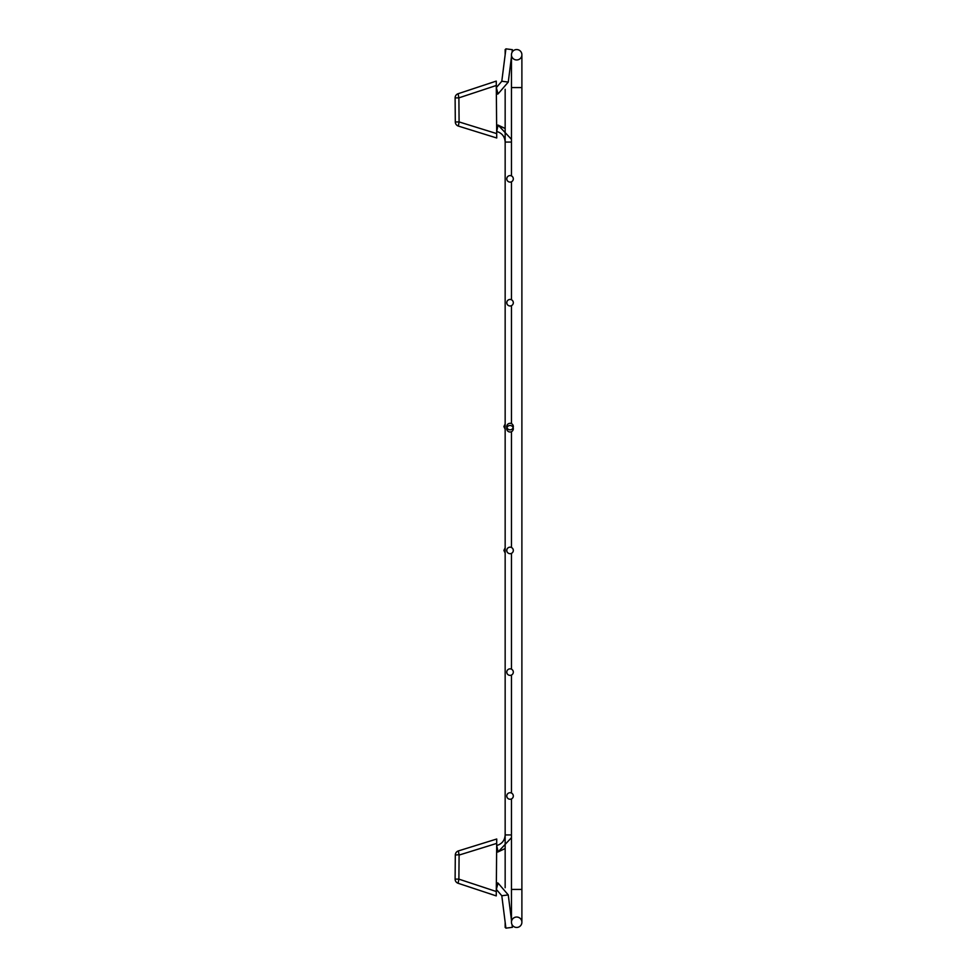 <?xml version="1.0" encoding="UTF-8"?>
<svg xmlns="http://www.w3.org/2000/svg" width="977" height="977" viewBox="0 0 977 977"><rect width="100%" height="100%" fill="white"/><g stroke="black" fill="none" stroke-linecap="round" stroke-linejoin="round"><path stroke-width="1.47" d="M455.111 879.105L458.885 879.141L465.089 881.193L458.885 879.141L458.091 883.269L496.255 895.897L496.292 891.512L496.255 895.897L458.091 883.269A4.348 4.348 0 0 1 455.111 879.105L455.306 855.034A4.348 4.348 0 0 1 458.372 850.918L496.731 839.011L496.695 843.395L496.731 839.011L496.695 843.395L459.092 855.07L458.885 879.141L496.292 891.512L496.695 843.395L471.622 851.187L496.695 843.395L471.622 851.187L496.695 843.395L496.731 839.011L496.695 843.395L471.622 851.187M458.372 850.918L459.092 855.07L460.643 854.582L455.306 855.034M506.782 795.986A3.261 3.261 180 0 1 510.043 792.726A3.261 3.261 180 0 1 513.316 795.986A3.261 3.261 180 0 1 510.043 799.247A3.261 3.261 180 0 1 506.782 795.986M505.158 553.019L503.888 550.43L505.158 547.841M506.782 428.744A3.261 3.261 180 0 1 510.043 425.483A3.261 3.261 180 0 1 513.316 428.744A3.261 3.261 180 0 1 510.043 432.005A3.261 3.261 180 0 1 506.782 428.744M465.089 95.807L458.885 97.859L465.089 95.807L458.885 97.859L458.091 93.731L496.255 81.103L496.292 85.487L496.255 81.103L496.292 85.487L496.255 81.103L458.091 93.731L496.255 81.103L496.292 85.487L496.255 81.103L458.091 93.731A4.348 4.348 0 0 0 455.111 97.895L455.306 121.966A4.348 4.348 0 0 0 458.372 126.082L496.731 137.989L496.695 133.605L496.731 137.989L496.695 133.605L471.622 125.813L496.695 133.605L496.731 137.989L496.695 133.605L459.092 121.93L460.643 122.418L459.092 121.93L458.885 97.859L496.292 85.487L496.731 137.989L458.372 126.082L459.092 121.93L460.643 122.418M511.459 56.874L508.272 82.068L501.799 81.25L505.903 48.85L512.375 49.668L512.021 52.404A5.215 5.215 0 0 1 521.889 54.761A5.215 5.215 0 0 1 511.679 56.251M516.674 49.546A5.215 5.215 0 0 1 521.889 54.761A5.215 5.215 0 0 0 516.674 49.546A5.215 5.215 0 0 0 511.459 54.761A5.215 5.215 0 0 1 516.674 49.546M521.889 889.424L511.459 889.424L511.459 922.239A5.215 5.215 0 0 0 516.674 927.454A5.215 5.215 0 0 0 521.889 922.239A5.215 5.215 0 0 0 511.679 920.749A5.215 5.215 0 0 1 521.889 922.239A5.215 5.215 0 0 1 516.674 927.454A5.215 5.215 0 0 0 521.889 922.239L521.889 54.761M512.021 924.596A5.215 5.215 0 0 0 516.674 927.454A5.215 5.215 0 0 1 512.021 924.596L512.375 927.332L505.903 928.15L501.799 895.75L508.272 894.932L511.459 920.126M506.782 550.43A3.261 3.261 180 0 1 510.043 547.169A3.261 3.261 180 0 1 513.316 550.43A3.261 3.261 180 0 1 510.043 553.69A3.261 3.261 180 0 1 506.782 550.43M496.365 882.622L498.075 883.098L508.272 894.932M511.459 837.68L498.111 851.895L496.621 852.225M508.272 82.068L498.075 93.902L496.316 87.625L501.799 81.25M496.365 94.378L498.075 93.902M511.459 139.32L498.111 125.105L505.158 128.488L496.621 124.775M505.158 848.512L498.111 851.895L505.158 848.512M496.695 133.605L495.046 133.092M506.782 178.84A3.261 3.261 180 0 1 510.043 175.591A3.261 3.261 180 0 1 513.316 178.84A3.261 3.261 180 0 1 510.043 182.101A3.261 3.261 180 0 1 506.782 178.84M496.292 891.512L496.255 895.897L458.091 883.269L496.255 895.897L458.091 883.269L496.255 895.897L496.292 891.512M505.817 49.546L505.158 49.546L505.158 54.749M505.817 927.454L505.158 927.454L505.158 922.251M505.158 887.714L505.158 834.932C504.804 840.44 501.97 843.969 496.682 845.532L498.111 851.895M511.459 142.068L505.158 142.068L505.158 89.286M506.782 426.57A3.261 3.261 180 0 1 510.043 423.31A3.261 3.261 180 0 1 513.316 426.57A3.261 3.261 180 0 1 510.043 429.831A3.261 3.261 180 0 1 506.782 426.57M505.158 429.159L503.888 426.57L505.158 423.981M506.782 672.115A3.261 3.261 180 0 1 510.043 668.854A3.261 3.261 180 0 1 513.316 672.115A3.261 3.261 180 0 1 510.043 675.376A3.261 3.261 180 0 1 506.782 672.115M506.782 302.711A3.261 3.261 180 0 1 510.043 299.45A3.261 3.261 180 0 1 513.316 302.711A3.261 3.261 180 0 1 510.043 305.972A3.261 3.261 180 0 1 506.782 302.711M496.731 839.011L496.695 843.395M460.643 854.582L459.092 855.07M488.463 131.04L477.179 127.547M459.092 121.93L455.306 121.966L455.111 97.895L458.885 97.859M511.459 175.909L511.459 87.576L521.889 87.576M498.075 883.098L496.316 889.375L501.799 895.75M511.459 834.932L505.158 834.932L505.158 142.068C504.804 136.56 501.97 133.031 496.682 131.468L498.111 125.105M511.459 792.726L510.043 792.726M511.459 799.247L510.043 799.247M511.459 432.005L510.043 432.005M511.459 87.576L511.459 54.761M511.459 889.424L511.459 798.917M511.459 793.043L511.459 675.058M511.459 669.184L511.459 553.373M511.459 547.499L511.459 431.675M511.459 423.627L511.459 305.642M511.459 299.768L511.459 181.783M511.459 547.169L510.043 547.169M511.459 553.69L510.043 553.69M505.158 142.068C504.804 136.56 501.97 133.031 496.682 131.468M511.459 175.591L510.043 175.591M511.459 182.101L510.043 182.101M511.459 423.31L510.043 423.31M511.459 668.854L510.043 668.854M511.459 675.376L510.043 675.376M511.459 299.45L510.043 299.45M511.459 305.972L510.043 305.972"/></g></svg>
